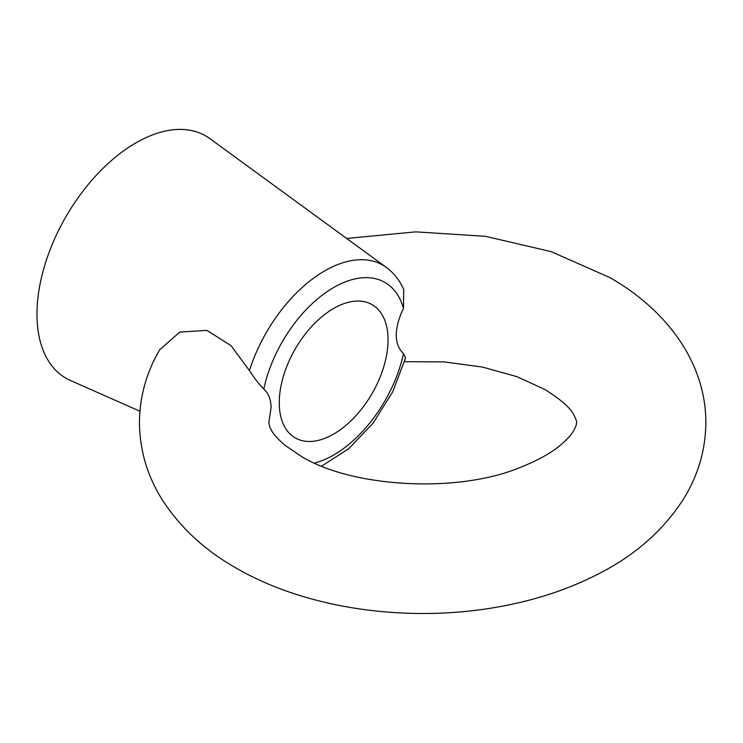 <?xml version="1.0" encoding="UTF-8"?>
<svg xmlns="http://www.w3.org/2000/svg" width="743" height="743" viewBox="0 0 743 743"><rect width="100%" height="100%" fill="white"/><g stroke="black" fill="none" stroke-linecap="round" stroke-linejoin="round"><path stroke-width="1.11" d="M404.526 361.692L444.156 361.906L482.43 367.051L516.84 376.627L544.823 389.453C561.179 399.762 570.893 408.325 573.967 415.151C575.964 419.08 576.8 421.578 576.484 422.646C576.865 423.751 575.89 426.491 573.54 430.866C571.367 434.831 566.816 439.745 559.878 445.614C550.544 453.351 537.514 460.549 520.787 467.198C457.029 494.123 350.083 487.167 300.469 455.84L284.94 445.224C278.058 439.308 273.591 434.395 271.529 430.494L269.876 427.234L268.808 422.646L271.102 407.378C270.814 399.102 268.372 393.01 263.793 389.091C259.446 384.763 254.654 378.605 249.434 370.599L231.119 345.718L206.898 330.384L179.732 332.093L159.708 349.758C146.436 372.364 139.684 396.669 139.452 422.646C139.74 450.314 147.328 475.984 162.197 499.658C180.029 527.381 204.566 550.117 235.791 567.875C306.032 608.758 406.514 622.95 496.222 607.272C534.932 600.604 570.039 588.948 601.533 572.305C637.039 553.665 664.53 528.97 683.997 498.219C698.29 474.907 705.581 449.719 705.85 422.646C705.989 362.027 665.691 309.153 609.501 277.427L551.213 251.645L485.411 236.311L415.829 231.862L346.656 238.457M249.434 370.599A116.502 67.26 -60 0 1 324.617 270.935A116.502 67.26 -60 0 1 386.36 267.434C393.948 273.071 399.743 280.455 403.746 289.594L403.505 308.419C398.917 317.66 396.474 326.567 396.195 335.158C396.465 343.387 398.907 349.479 403.505 353.445L405.511 358.117L392.657 391.923L373.06 423.194L348.681 448.772L321.682 466.084M333.644 308.456A76.919 44.413 -60 0 1 372.104 304.649A76.919 44.413 -60 0 1 383.899 366.29A76.919 44.413 -60 0 1 333.644 434.07A76.919 44.413 -60 0 1 295.185 437.878A76.919 44.413 -60 0 1 283.399 376.246A76.919 44.413 -60 0 1 333.644 308.456M386.36 267.434L209.981 138.69A139.851 80.746 120 0 0 135.867 142.888A139.851 80.746 120 0 0 43.373 270.062A139.851 80.746 120 0 0 70.399 380.462L139.925 411.223M403.505 308.419A102.562 59.217 120 0 0 333.644 287.522A102.562 59.217 120 0 0 263.793 389.091M314.614 463.065A102.562 59.217 120 0 0 403.505 353.445"/></g></svg>

